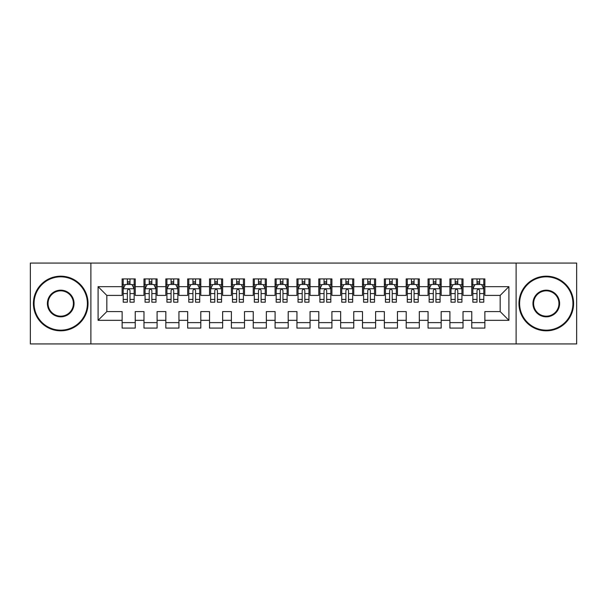 <?xml version="1.0" encoding="UTF-8"?>
<svg xmlns="http://www.w3.org/2000/svg" width="607" height="607" viewBox="0 0 607 607"><rect width="100%" height="100%" fill="white"/><g stroke="black" fill="none" stroke-linecap="round" stroke-linejoin="round"><path stroke-width="0.91" d="M516.117 343.926L576.65 343.926L576.65 263.074L516.117 263.074L516.117 343.926L90.883 343.926L90.883 263.074L30.35 263.074L30.35 343.926L90.883 343.926M516.117 263.074L90.883 263.074M98.091 320.329L98.091 286.671L122.128 286.671L122.128 295.412L106.832 295.412L106.832 311.588L98.091 320.329L122.128 320.329L122.128 328.084L135.24 328.084L135.24 320.329L143.98 320.329L143.98 328.084L157.092 328.084L157.092 320.329L165.832 320.329L165.832 328.084L178.944 328.084L178.944 320.329L187.684 320.329L187.684 328.084L200.796 328.084L200.796 320.329L209.536 320.329L209.536 328.084L222.648 328.084L222.648 320.329L231.388 320.329L231.388 328.084L244.5 328.084L244.5 320.329L253.24 320.329L253.24 328.084L266.352 328.084L266.352 320.329L275.092 320.329L275.092 328.084L288.204 328.084L288.204 320.329L296.944 320.329L296.944 328.084L310.056 328.084L310.056 320.329L318.796 320.329L318.796 328.084L331.908 328.084L331.908 320.329L340.648 320.329L340.648 328.084L353.76 328.084L353.76 320.329L362.5 320.329L362.5 328.084L375.612 328.084L375.612 320.329L384.352 320.329L384.352 328.084L397.464 328.084L397.464 320.329L406.204 320.329L406.204 328.084L419.316 328.084L419.316 320.329L428.056 320.329L428.056 328.084L441.168 328.084L441.168 320.329L449.908 320.329L449.908 328.084L463.02 328.084L463.02 320.329L471.76 320.329L471.76 328.084L484.872 328.084L484.872 311.588L500.168 311.588L500.168 295.412L484.872 295.412L484.872 286.671L508.909 286.671L508.909 320.329L484.872 320.329M484.872 286.671L484.872 278.917L471.76 278.917L471.76 286.671L463.02 286.671L463.02 278.917L449.908 278.917L449.908 286.671L441.168 286.671L441.168 278.917L428.056 278.917L428.056 286.671L419.316 286.671L419.316 278.917L406.204 278.917L406.204 286.671L397.464 286.671L397.464 278.917L384.352 278.917L384.352 286.671L375.612 286.671L375.612 278.917L362.5 278.917L362.5 286.671L353.76 286.671L353.76 278.917L340.648 278.917L340.648 286.671L331.908 286.671L331.908 278.917L318.796 278.917L318.796 286.671L310.056 286.671L310.056 278.917L296.944 278.917L296.944 286.671L288.204 286.671L288.204 278.917L275.092 278.917L275.092 286.671L266.352 286.671L266.352 278.917L253.24 278.917L253.24 286.671L244.5 286.671L244.5 278.917L231.388 278.917L231.388 286.671L222.648 286.671L222.648 278.917L209.536 278.917L209.536 286.671L200.796 286.671L200.796 278.917L187.684 278.917L187.684 286.671L178.944 286.671L178.944 278.917L165.832 278.917L165.832 286.671L157.092 286.671L157.092 278.917L143.98 278.917L143.98 286.671L135.24 286.671L135.24 278.917L122.128 278.917L122.128 286.671M463.02 320.329L463.02 311.588L471.76 311.588L471.76 320.329M508.909 286.671L500.168 295.412M441.168 320.329L441.168 311.588L449.908 311.588L449.908 320.329M471.76 286.671L471.76 295.412L463.02 295.412L463.02 286.671M419.316 320.329L419.316 311.588L428.056 311.588L428.056 320.329M449.908 286.671L449.908 295.412L441.168 295.412L441.168 286.671M397.464 320.329L397.464 311.588L406.204 311.588L406.204 320.329M428.056 286.671L428.056 295.412L419.316 295.412L419.316 286.671M375.612 320.329L375.612 311.588L384.352 311.588L384.352 320.329M406.204 286.671L406.204 295.412L397.464 295.412L397.464 286.671M353.76 320.329L353.76 311.588L362.5 311.588L362.5 320.329M384.352 286.671L384.352 295.412L375.612 295.412L375.612 286.671M331.908 320.329L331.908 311.588L340.648 311.588L340.648 320.329M362.5 286.671L362.5 295.412L353.76 295.412L353.76 286.671M310.056 320.329L310.056 311.588L318.796 311.588L318.796 320.329M340.648 286.671L340.648 295.412L331.908 295.412L331.908 286.671M288.204 320.329L288.204 311.588L296.944 311.588L296.944 320.329M318.796 286.671L318.796 295.412L310.056 295.412L310.056 286.671M266.352 320.329L266.352 311.588L275.092 311.588L275.092 320.329M296.944 286.671L296.944 295.412L288.204 295.412L288.204 286.671M244.5 320.329L244.5 311.588L253.24 311.588L253.24 320.329M275.092 286.671L275.092 295.412L266.352 295.412L266.352 286.671M222.648 320.329L222.648 311.588L231.388 311.588L231.388 320.329M253.24 286.671L253.24 295.412L244.5 295.412L244.5 286.671M200.796 320.329L200.796 311.588L209.536 311.588L209.536 320.329M231.388 286.671L231.388 295.412L222.648 295.412L222.648 286.671M178.944 320.329L178.944 311.588L187.684 311.588L187.684 320.329M209.536 286.671L209.536 295.412L200.796 295.412L200.796 286.671M157.092 320.329L157.092 311.588L165.832 311.588L165.832 320.329M187.684 286.671L187.684 295.412L178.944 295.412L178.944 286.671M135.24 320.329L135.24 311.588L143.98 311.588L143.98 320.329M165.832 286.671L165.832 295.412L157.092 295.412L157.092 286.671M106.832 311.588L122.128 311.588L122.128 320.329M143.98 286.671L143.98 295.412L135.24 295.412L135.24 286.671M471.76 284.38L472.853 284.38M483.779 284.38L484.872 284.38M449.908 284.38L451.001 284.38M461.927 284.38L463.02 284.38M428.056 284.38L429.149 284.38M440.075 284.38L441.168 284.38M406.204 284.38L407.297 284.38M418.223 284.38L419.316 284.38M384.352 284.38L385.445 284.38M396.371 284.38L397.464 284.38M362.5 284.38L363.593 284.38M374.519 284.38L375.612 284.38M340.648 284.38L341.741 284.38M352.667 284.38L353.76 284.38M318.796 284.38L319.889 284.38M330.815 284.38L331.908 284.38M296.944 284.38L298.037 284.38M308.963 284.38L310.056 284.38M275.092 284.38L276.185 284.38M287.111 284.38L288.204 284.38M253.24 284.38L254.333 284.38M265.259 284.38L266.352 284.38M231.388 284.38L232.481 284.38M243.407 284.38L244.5 284.38M209.536 284.38L210.629 284.38M221.555 284.38L222.648 284.38M187.684 284.38L188.777 284.38M199.703 284.38L200.796 284.38M165.832 284.38L166.925 284.38M177.851 284.38L178.944 284.38M143.98 284.38L145.073 284.38M155.999 284.38L157.092 284.38M122.128 284.38L123.221 284.38M134.147 284.38L135.24 284.38M122.128 322.62L135.24 322.62M143.98 322.62L157.092 322.62M165.832 322.62L178.944 322.62M187.684 322.62L200.796 322.62M209.536 322.62L222.648 322.62M231.388 322.62L244.5 322.62M253.24 322.62L266.352 322.62M275.092 322.62L288.204 322.62M296.944 322.62L310.056 322.62M318.796 322.62L331.908 322.62M340.648 322.62L353.76 322.62M362.5 322.62L375.612 322.62M384.352 322.62L397.464 322.62M406.204 322.62L419.316 322.62M428.056 322.62L441.168 322.62M449.908 322.62L463.02 322.62M471.76 322.62L484.872 322.62M98.091 286.671L106.832 295.412M500.168 311.588L508.909 320.329M129.997 281.754L127.371 281.754M134.147 299.448L129.997 299.448L129.997 302.187L134.147 302.187L134.147 288.856L131.962 284.486L125.406 284.486L123.221 288.856L123.221 302.187L127.371 302.187L127.371 299.448L123.221 299.448M123.221 288.856L123.221 278.917M134.147 288.856L134.147 278.917M127.371 284.486L127.371 278.917M129.997 278.917L129.997 284.486M129.997 299.448L129.997 290.495C129.124 288.811 128.252 288.811 127.371 290.495L127.371 299.448M129.997 284.38L127.371 284.38M151.849 281.754L149.223 281.754M155.999 299.448L151.849 299.448L151.849 302.187L155.999 302.187L155.999 288.856L153.814 284.486L147.258 284.486L145.073 288.856L145.073 302.187L149.223 302.187L149.223 299.448L145.073 299.448M145.073 288.856L145.073 278.917M155.999 288.856L155.999 278.917M149.223 284.486L149.223 278.917M151.849 278.917L151.849 284.486M151.849 299.448L151.849 290.495C150.976 288.811 150.104 288.811 149.223 290.495L149.223 299.448M151.849 284.38L149.223 284.38M173.701 281.754L171.075 281.754M177.851 299.448L173.701 299.448L173.701 302.187L177.851 302.187L177.851 288.856L175.666 284.486L169.11 284.486L166.925 288.856L166.925 302.187L171.075 302.187L171.075 299.448L166.925 299.448M166.925 288.856L166.925 278.917M177.851 288.856L177.851 278.917M171.075 284.486L171.075 278.917M173.701 278.917L173.701 284.486M173.701 299.448L173.701 290.495C172.828 288.811 171.956 288.811 171.075 290.495L171.075 299.448M173.701 284.38L171.075 284.38M60.723 330.162A26.662 26.662 0 0 0 87.385 303.5A26.662 26.662 0 0 0 60.723 276.838A26.662 26.662 0 0 0 34.068 303.5A26.662 26.662 0 0 0 60.723 330.162M60.723 276.185A27.315 27.315 0 0 1 88.038 303.5A27.315 27.315 0 0 1 60.723 330.815A27.315 27.315 0 0 1 33.408 303.5A27.315 27.315 0 0 1 60.723 276.185M60.723 316.831A13.331 13.331 0 0 1 47.392 303.5A13.331 13.331 0 0 1 60.723 290.169A13.331 13.331 0 0 1 74.054 303.5A13.331 13.331 0 0 1 60.723 316.831M60.723 290.829A12.671 12.671 0 0 0 48.052 303.5A12.671 12.671 0 0 0 60.723 316.171A12.671 12.671 0 0 0 73.401 303.5A12.671 12.671 0 0 0 60.723 290.829M546.277 330.162A26.662 26.662 0 0 0 572.932 303.5A26.662 26.662 0 0 0 546.277 276.838A26.662 26.662 0 0 0 519.615 303.5A26.662 26.662 0 0 0 546.277 330.162M546.277 276.185A27.315 27.315 0 0 1 573.592 303.5A27.315 27.315 0 0 1 546.277 330.815A27.315 27.315 0 0 1 518.962 303.5A27.315 27.315 0 0 1 546.277 276.185M546.277 316.831A13.331 13.331 0 0 1 532.946 303.5A13.331 13.331 0 0 1 546.277 290.169A13.331 13.331 0 0 1 559.608 303.5A13.331 13.331 0 0 1 546.277 316.831M546.277 290.829A12.671 12.671 0 0 0 533.599 303.5A12.671 12.671 0 0 0 546.277 316.171A12.671 12.671 0 0 0 558.948 303.5A12.671 12.671 0 0 0 546.277 290.829M195.553 281.754L192.927 281.754M199.703 299.448L195.553 299.448L195.553 302.187L199.703 302.187L199.703 288.856L197.518 284.486L190.962 284.486L188.777 288.856L188.777 302.187L192.927 302.187L192.927 299.448L188.777 299.448M188.777 288.856L188.777 278.917M199.703 288.856L199.703 278.917M192.927 284.486L192.927 278.917M195.553 278.917L195.553 284.486M195.553 299.448L195.553 290.495C194.68 288.811 193.808 288.811 192.927 290.495L192.927 299.448M195.553 284.38L192.927 284.38M217.405 281.754L214.779 281.754M221.555 299.448L217.405 299.448L217.405 302.187L221.555 302.187L221.555 288.856L219.37 284.486L212.814 284.486L210.629 288.856L210.629 302.187L214.779 302.187L214.779 299.448L210.629 299.448M210.629 288.856L210.629 278.917M221.555 288.856L221.555 278.917M214.779 284.486L214.779 278.917M217.405 278.917L217.405 284.486M217.405 299.448L217.405 290.495C216.532 288.811 215.66 288.811 214.779 290.495L214.779 299.448M217.405 284.38L214.779 284.38M239.257 281.754L236.631 281.754M243.407 299.448L239.257 299.448L239.257 302.187L243.407 302.187L243.407 288.856L241.222 284.486L234.666 284.486L232.481 288.856L232.481 302.187L236.631 302.187L236.631 299.448L232.481 299.448M232.481 288.856L232.481 278.917M243.407 288.856L243.407 278.917M236.631 284.486L236.631 278.917M239.257 278.917L239.257 284.486M239.257 299.448L239.257 290.495C238.384 288.811 237.512 288.811 236.631 290.495L236.631 299.448M239.257 284.38L236.631 284.38M261.109 281.754L258.483 281.754M265.259 299.448L261.109 299.448L261.109 302.187L265.259 302.187L265.259 288.856L263.074 284.486L256.518 284.486L254.333 288.856L254.333 302.187L258.483 302.187L258.483 299.448L254.333 299.448M254.333 288.856L254.333 278.917M265.259 288.856L265.259 278.917M258.483 284.486L258.483 278.917M261.109 278.917L261.109 284.486M261.109 299.448L261.109 290.495C260.236 288.811 259.364 288.811 258.483 290.495L258.483 299.448M261.109 284.38L258.483 284.38M282.961 281.754L280.335 281.754M287.111 299.448L282.961 299.448L282.961 302.187L287.111 302.187L287.111 288.856L284.926 284.486L278.37 284.486L276.185 288.856L276.185 302.187L280.335 302.187L280.335 299.448L276.185 299.448M276.185 288.856L276.185 278.917M287.111 288.856L287.111 278.917M280.335 284.486L280.335 278.917M282.961 278.917L282.961 284.486M282.961 299.448L282.961 290.495C282.088 288.811 281.216 288.811 280.335 290.495L280.335 299.448M282.961 284.38L280.335 284.38M304.813 281.754L302.187 281.754M308.963 299.448L304.813 299.448L304.813 302.187L308.963 302.187L308.963 288.856L306.778 284.486L300.222 284.486L298.037 288.856L298.037 302.187L302.187 302.187L302.187 299.448L298.037 299.448M298.037 288.856L298.037 278.917M308.963 288.856L308.963 278.917M302.187 284.486L302.187 278.917M304.813 278.917L304.813 284.486M304.813 299.448L304.813 290.495C303.94 288.811 303.068 288.811 302.187 290.495L302.187 299.448M304.813 284.38L302.187 284.38M326.665 281.754L324.039 281.754M330.815 299.448L326.665 299.448L326.665 302.187L330.815 302.187L330.815 288.856L328.63 284.486L322.074 284.486L319.889 288.856L319.889 302.187L324.039 302.187L324.039 299.448L319.889 299.448M319.889 288.856L319.889 278.917M330.815 288.856L330.815 278.917M324.039 284.486L324.039 278.917M326.665 278.917L326.665 284.486M326.665 299.448L326.665 290.495C325.792 288.811 324.92 288.811 324.039 290.495L324.039 299.448M326.665 284.38L324.039 284.38M348.517 281.754L345.891 281.754M352.667 299.448L348.517 299.448L348.517 302.187L352.667 302.187L352.667 288.856L350.482 284.486L343.926 284.486L341.741 288.856L341.741 302.187L345.891 302.187L345.891 299.448L341.741 299.448M341.741 288.856L341.741 278.917M352.667 288.856L352.667 278.917M345.891 284.486L345.891 278.917M348.517 278.917L348.517 284.486M348.517 299.448L348.517 290.495C347.644 288.811 346.772 288.811 345.891 290.495L345.891 299.448M348.517 284.38L345.891 284.38M370.369 281.754L367.743 281.754M374.519 299.448L370.369 299.448L370.369 302.187L374.519 302.187L374.519 288.856L372.334 284.486L365.778 284.486L363.593 288.856L363.593 302.187L367.743 302.187L367.743 299.448L363.593 299.448M363.593 288.856L363.593 278.917M374.519 288.856L374.519 278.917M367.743 284.486L367.743 278.917M370.369 278.917L370.369 284.486M370.369 299.448L370.369 290.495C369.496 288.811 368.624 288.811 367.743 290.495L367.743 299.448M370.369 284.38L367.743 284.38M392.221 281.754L389.595 281.754M396.371 299.448L392.221 299.448L392.221 302.187L396.371 302.187L396.371 288.856L394.186 284.486L387.63 284.486L385.445 288.856L385.445 302.187L389.595 302.187L389.595 299.448L385.445 299.448M385.445 288.856L385.445 278.917M396.371 288.856L396.371 278.917M389.595 284.486L389.595 278.917M392.221 278.917L392.221 284.486M392.221 299.448L392.221 290.495C391.348 288.811 390.476 288.811 389.595 290.495L389.595 299.448M392.221 284.38L389.595 284.38M414.073 281.754L411.447 281.754M418.223 299.448L414.073 299.448L414.073 302.187L418.223 302.187L418.223 288.856L416.038 284.486L409.482 284.486L407.297 288.856L407.297 302.187L411.447 302.187L411.447 299.448L407.297 299.448M407.297 288.856L407.297 278.917M418.223 288.856L418.223 278.917M411.447 284.486L411.447 278.917M414.073 278.917L414.073 284.486M414.073 299.448L414.073 290.495C413.2 288.811 412.328 288.811 411.447 290.495L411.447 299.448M414.073 284.38L411.447 284.38M435.925 281.754L433.299 281.754M440.075 299.448L435.925 299.448L435.925 302.187L440.075 302.187L440.075 288.856L437.89 284.486L431.334 284.486L429.149 288.856L429.149 302.187L433.299 302.187L433.299 299.448L429.149 299.448M429.149 288.856L429.149 278.917M440.075 288.856L440.075 278.917M433.299 284.486L433.299 278.917M435.925 278.917L435.925 284.486M435.925 299.448L435.925 290.495C435.052 288.811 434.18 288.811 433.299 290.495L433.299 299.448M435.925 284.38L433.299 284.38M457.777 281.754L455.151 281.754M461.927 299.448L457.777 299.448L457.777 302.187L461.927 302.187L461.927 288.856L459.742 284.486L453.186 284.486L451.001 288.856L451.001 302.187L455.151 302.187L455.151 299.448L451.001 299.448M451.001 288.856L451.001 278.917M461.927 288.856L461.927 278.917M455.151 284.486L455.151 278.917M457.777 278.917L457.777 284.486M457.777 299.448L457.777 290.495C456.904 288.811 456.032 288.811 455.151 290.495L455.151 299.448M457.777 284.38L455.151 284.38M479.629 281.754L477.003 281.754M483.779 299.448L479.629 299.448L479.629 302.187L483.779 302.187L483.779 288.856L481.594 284.486L475.038 284.486L472.853 288.856L472.853 302.187L477.003 302.187L477.003 299.448L472.853 299.448M472.853 288.856L472.853 278.917M483.779 288.856L483.779 278.917M477.003 284.486L477.003 278.917M479.629 278.917L479.629 284.486M479.629 299.448L479.629 290.495C478.756 288.811 477.884 288.811 477.003 290.495L477.003 299.448M479.629 284.38L477.003 284.38M134.094 288.75L123.274 288.75M123.221 284.751L125.277 284.751M132.091 284.751L134.147 284.751M127.371 293.591L123.221 293.591M134.147 293.591L129.997 293.591M129.997 283.15L127.371 283.15M155.946 288.75L145.126 288.75M145.073 284.751L147.129 284.751M153.943 284.751L155.999 284.751M149.223 293.591L145.073 293.591M155.999 293.591L151.849 293.591M151.849 283.15L149.223 283.15M177.798 288.75L166.978 288.75M166.925 284.751L168.981 284.751M175.795 284.751L177.851 284.751M171.075 293.591L166.925 293.591M177.851 293.591L173.701 293.591M173.701 283.15L171.075 283.15M199.65 288.75L188.83 288.75M188.777 284.751L190.833 284.751M197.647 284.751L199.703 284.751M192.927 293.591L188.777 293.591M199.703 293.591L195.553 293.591M195.553 283.15L192.927 283.15M221.502 288.75L210.682 288.75M210.629 284.751L212.685 284.751M219.499 284.751L221.555 284.751M214.779 293.591L210.629 293.591M221.555 293.591L217.405 293.591M217.405 283.15L214.779 283.15M243.354 288.75L232.534 288.75M232.481 284.751L234.537 284.751M241.351 284.751L243.407 284.751M236.631 293.591L232.481 293.591M243.407 293.591L239.257 293.591M239.257 283.15L236.631 283.15M265.206 288.75L254.386 288.75M254.333 284.751L256.389 284.751M263.203 284.751L265.259 284.751M258.483 293.591L254.333 293.591M265.259 293.591L261.109 293.591M261.109 283.15L258.483 283.15M287.058 288.75L276.238 288.75M276.185 284.751L278.241 284.751M285.055 284.751L287.111 284.751M280.335 293.591L276.185 293.591M287.111 293.591L282.961 293.591M282.961 283.15L280.335 283.15M308.91 288.75L298.09 288.75M298.037 284.751L300.093 284.751M306.907 284.751L308.963 284.751M302.187 293.591L298.037 293.591M308.963 293.591L304.813 293.591M304.813 283.15L302.187 283.15M330.762 288.75L319.942 288.75M319.889 284.751L321.945 284.751M328.759 284.751L330.815 284.751M324.039 293.591L319.889 293.591M330.815 293.591L326.665 293.591M326.665 283.15L324.039 283.15M352.614 288.75L341.794 288.75M341.741 284.751L343.797 284.751M350.611 284.751L352.667 284.751M345.891 293.591L341.741 293.591M352.667 293.591L348.517 293.591M348.517 283.15L345.891 283.15M374.466 288.75L363.646 288.75M363.593 284.751L365.649 284.751M372.463 284.751L374.519 284.751M367.743 293.591L363.593 293.591M374.519 293.591L370.369 293.591M370.369 283.15L367.743 283.15M396.318 288.75L385.498 288.75M385.445 284.751L387.501 284.751M394.315 284.751L396.371 284.751M389.595 293.591L385.445 293.591M396.371 293.591L392.221 293.591M392.221 283.15L389.595 283.15M418.17 288.75L407.35 288.75M407.297 284.751L409.353 284.751M416.167 284.751L418.223 284.751M411.447 293.591L407.297 293.591M418.223 293.591L414.073 293.591M414.073 283.15L411.447 283.15M440.022 288.75L429.202 288.75M429.149 284.751L431.205 284.751M438.019 284.751L440.075 284.751M433.299 293.591L429.149 293.591M440.075 293.591L435.925 293.591M435.925 283.15L433.299 283.15M461.874 288.75L451.054 288.75M451.001 284.751L453.057 284.751M459.871 284.751L461.927 284.751M455.151 293.591L451.001 293.591M461.927 293.591L457.777 293.591M457.777 283.15L455.151 283.15M483.726 288.75L472.906 288.75M472.853 284.751L474.909 284.751M481.723 284.751L483.779 284.751M477.003 293.591L472.853 293.591M483.779 293.591L479.629 293.591M479.629 283.15L477.003 283.15"/></g></svg>
